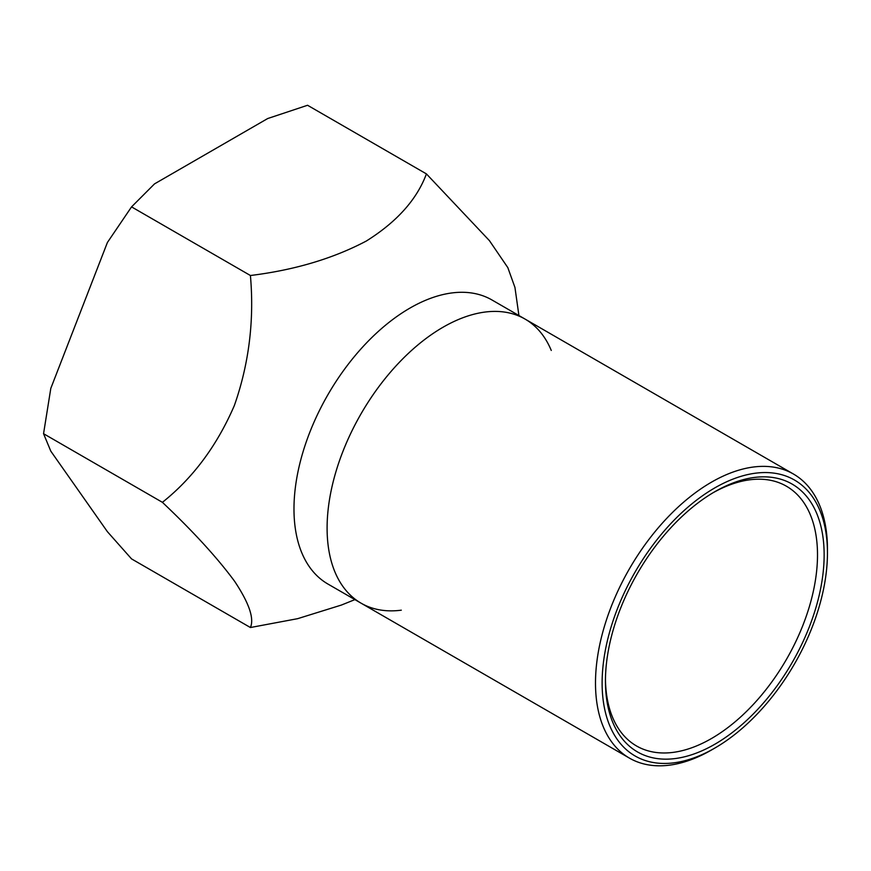<?xml version="1.0" encoding="UTF-8"?>
<svg xmlns="http://www.w3.org/2000/svg" width="871" height="871" viewBox="0 0 871 871"><rect width="100%" height="100%" fill="white"/><g stroke="black" fill="none" stroke-linecap="round" stroke-linejoin="round"><path stroke-width="1.31" d="M426.42 173.895L307.561 105.271L267.713 118.532L154.526 183.879L131.554 206.884L250.413 275.508C294.365 270.097 332.994 258.611 366.288 241.049C396.828 221.92 416.871 199.535 426.42 173.895L489.415 240.625L507.837 267.637L514.946 287.441L518.92 315.531M354.9 599.618L341.378 605.062L297.642 618.671L250.413 627.523C254.365 618.53 249.106 603.124 234.626 581.305C217.402 557.908 193.329 531.582 162.409 502.327L43.55 433.704L50.812 388.357L107.405 242.486L131.554 206.884M162.409 502.327C193.024 477.939 217.021 445.636 234.397 405.429C249.019 363.653 254.354 320.343 250.413 275.508M250.413 627.523L131.554 558.899L107.405 531.691L50.812 451.167L43.55 433.704M401.313 610.179A164.02 94.699 -60 0 1 361.062 603.168L327.942 584.049A164.02 94.699 -60 0 1 327.942 394.661A164.02 94.699 -60 0 1 491.963 299.972L525.082 319.091A164.02 94.699 -60 0 1 551.267 350.447M361.062 603.168A164.02 94.699 -60 0 1 361.062 413.779A164.02 94.699 -60 0 1 525.082 319.091A164.02 94.699 120 0 0 451.614 322.64A164.02 94.699 120 0 0 337.632 466.235A164.02 94.699 120 0 0 361.062 603.168L629.461 758.129A164.02 94.699 -60 0 1 629.461 568.741A164.02 94.699 -60 0 1 793.481 474.053A164.02 94.699 -60 0 1 827.45 549.133L827.45 552.954A159.328 91.988 120 0 0 723.082 483.47A159.328 91.988 120 0 0 602.427 673.294A159.328 91.988 120 0 0 706.49 752.533A159.328 91.988 120 0 0 714.786 748.091A159.328 91.988 120 0 0 827.45 552.954M605.454 679.206A149.954 86.577 120 0 0 636.494 745.957A149.954 86.577 120 0 0 786.448 659.38A149.954 86.577 120 0 0 786.448 486.225A149.954 86.577 120 0 0 719.283 489.469A149.954 86.577 120 0 0 713.12 492.714M714.786 748.091L711.476 750.007A164.02 94.699 -60 0 1 702.93 754.58A164.02 94.699 -60 0 1 629.461 758.129M722.843 487.433A154.646 89.288 120 0 0 714.786 491.734A154.646 89.288 120 0 0 605.443 681.133A154.646 89.288 120 0 0 712.097 745.783A154.646 89.288 120 0 0 824.01 561.153A154.646 89.288 120 0 0 722.843 487.433M793.481 474.053L525.082 319.091"/></g></svg>

